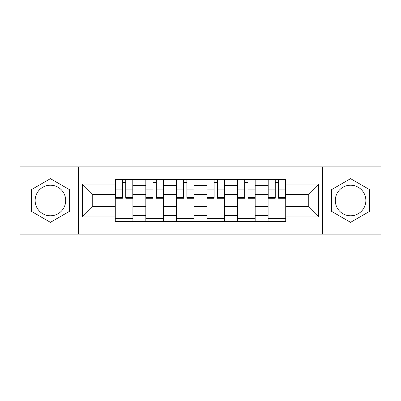 <?xml version="1.0" encoding="UTF-8"?>
<svg xmlns="http://www.w3.org/2000/svg" width="401" height="401" viewBox="0 0 401 401"><rect width="100%" height="100%" fill="white"/><g stroke="black" fill="none" stroke-linecap="round" stroke-linejoin="round"><path stroke-width="0.6" d="M50.421 215.783A15.283 15.283 0 0 1 35.138 200.5A15.283 15.283 0 0 1 50.421 185.217A15.283 15.283 0 0 1 65.699 200.5A15.283 15.283 0 0 1 50.421 215.783M350.579 215.783A15.283 15.283 0 0 1 335.301 200.5A15.283 15.283 0 0 1 350.579 185.217A15.283 15.283 0 0 1 365.862 200.5A15.283 15.283 0 0 1 350.579 215.783M322.564 234.104L380.95 234.104L380.95 166.896L20.05 166.896L20.05 234.104L322.564 234.104L322.564 166.896M145.834 221.563L145.834 185.412L132.906 185.412L132.906 221.563M132.906 185.412L132.906 179.437M145.834 185.412L145.834 179.437M163.468 179.437L163.468 221.563M176.4 221.563L176.4 179.437M194.034 179.437L194.034 221.563M206.966 221.563L206.966 179.437M224.6 179.437L224.6 221.563M237.532 221.563L237.532 179.437M255.166 179.437L255.166 221.563M268.094 221.563L268.094 179.437M268.094 206.575L255.166 206.575M237.532 206.575L224.6 206.575M206.966 206.575L194.034 206.575M176.4 206.575L163.468 206.575M145.834 206.575L132.906 206.575M268.094 194.425L255.166 194.425M237.532 194.425L224.6 194.425M206.966 194.425L194.034 194.425M176.4 194.425L163.468 194.425M145.834 194.425L132.906 194.425M92.741 206.575L115.272 206.575L115.272 194.425L92.741 194.425L92.741 206.575L82.355 216.956L82.355 184.044L115.272 184.044L115.272 194.425M285.728 194.425L285.728 206.575L308.259 206.575L308.259 194.425L285.728 194.425L285.728 179.437L115.272 179.437L115.272 184.044M285.728 184.044L318.645 184.044L318.645 216.956L285.728 216.956L285.728 206.575M115.272 206.575L115.272 221.563L285.728 221.563L285.728 216.956M115.272 216.956L82.355 216.956M78.436 234.104L78.436 166.896M69.328 189.583L50.421 178.666L31.514 189.583L31.514 211.417L50.421 222.334L69.328 211.417L69.328 189.583M369.486 189.583L350.579 178.666L331.672 189.583L331.672 211.417L350.579 222.334L369.486 211.417L369.486 189.583M132.906 218.625L115.272 218.625M122.42 182.375L125.754 182.375M163.468 218.625L145.834 218.625M152.987 182.375L156.32 182.375M194.034 218.625L176.4 218.625M183.553 182.375L186.881 182.375M224.6 218.625L206.966 218.625M214.119 182.375L217.447 182.375M255.166 218.625L237.532 218.625M244.68 182.375L248.013 182.375M285.728 218.625L268.094 218.625M275.246 182.375L278.58 182.375M82.355 184.044L92.741 194.425M308.259 206.575L318.645 216.956M308.259 194.425L318.645 184.044M125.754 197.573L132.806 197.573L132.806 198.244L125.754 198.244L125.754 179.633L132.806 179.633L128.886 179.633M132.806 197.573L132.806 179.633M122.42 182.179L125.754 182.179M119.287 179.633L115.368 179.633L115.368 198.244L122.42 198.244L122.42 179.633L119.583 179.633M115.368 179.633L128.596 179.633M156.32 197.573L163.372 197.573L163.372 198.244L156.32 198.244L156.32 179.633L163.372 179.633L159.453 179.633M163.372 197.573L163.372 179.633M152.987 182.179L156.32 182.179M149.854 179.633L145.934 179.633L145.934 198.244L152.987 198.244L152.987 179.633L150.144 179.633M145.934 179.633L159.157 179.633M186.881 197.573L193.939 197.573L193.939 198.244L186.881 198.244L186.881 179.633L193.939 179.633L190.019 179.633M193.939 197.573L193.939 179.633M183.553 182.179L186.881 182.179M180.415 179.633L176.5 179.633L176.5 198.244L183.553 198.244L183.553 179.633L180.711 179.633M176.5 179.633L189.723 179.633M217.447 197.573L224.5 197.573L224.5 198.244L217.447 198.244L217.447 179.633L224.5 179.633L220.585 179.633M224.5 197.573L224.5 179.633M214.119 182.179L217.447 182.179M210.981 179.633L207.061 179.633L207.061 198.244L214.119 198.244L214.119 179.633L211.277 179.633M207.061 179.633L220.289 179.633M248.013 197.573L255.066 197.573L255.066 198.244L248.013 198.244L248.013 179.633L255.066 179.633L251.146 179.633M255.066 197.573L255.066 179.633M244.68 182.179L248.013 182.179M241.547 179.633L237.628 179.633L237.628 198.244L244.68 198.244L244.68 179.633L241.843 179.633M237.628 179.633L250.856 179.633M278.58 197.573L285.632 197.573L285.632 198.244L278.58 198.244L278.58 179.633L285.632 179.633L281.713 179.633M285.632 197.573L285.632 179.633M275.246 182.179L278.58 182.179M272.114 179.633L268.194 179.633L268.194 198.244L275.246 198.244L275.246 179.633L272.404 179.633M268.194 179.633L281.417 179.633M237.532 185.412L224.6 185.412M206.966 185.412L194.034 185.412M176.4 185.412L163.468 185.412M268.094 185.412L255.166 185.412M237.532 215.588L224.6 215.588M206.966 215.588L194.034 215.588M176.4 215.588L163.468 215.588M145.834 215.588L132.906 215.588M268.094 215.588L255.166 215.588M125.754 189.147L132.806 189.147M115.368 197.573L122.42 197.573M115.368 189.147L122.42 189.147M156.32 189.147L163.372 189.147M145.934 197.573L152.987 197.573M145.934 189.147L152.987 189.147M186.881 189.147L193.939 189.147M176.5 197.573L183.553 197.573M176.5 189.147L183.553 189.147M217.447 189.147L224.5 189.147M207.061 197.573L214.119 197.573M207.061 189.147L214.119 189.147M248.013 189.147L255.066 189.147M237.628 197.573L244.68 197.573M237.628 189.147L244.68 189.147M278.58 189.147L285.632 189.147M268.194 197.573L275.246 197.573M268.194 189.147L275.246 189.147"/></g></svg>
